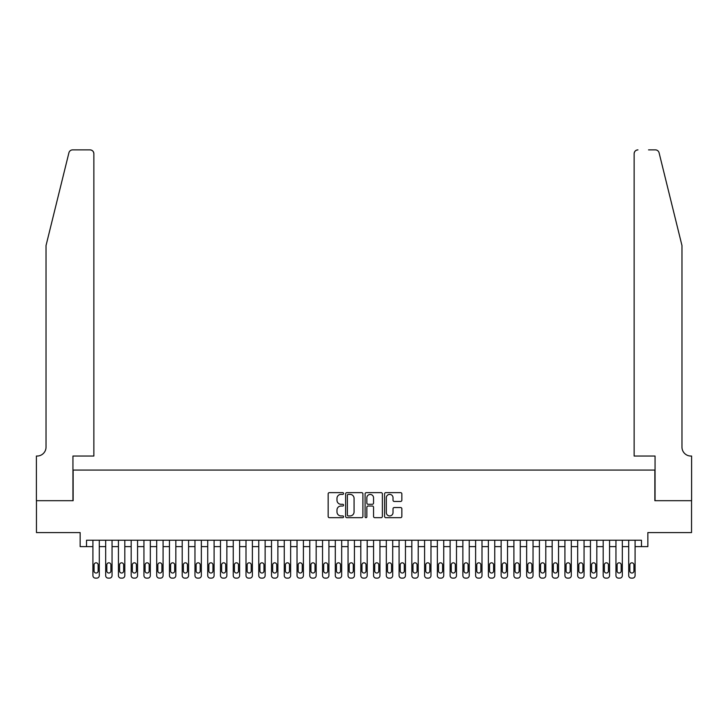 <?xml version="1.0" encoding="UTF-8"?>
<svg xmlns="http://www.w3.org/2000/svg" width="728" height="728" viewBox="0 0 728 728"><rect width="100%" height="100%" fill="white"/><g stroke="black" fill="none" stroke-linecap="round" stroke-linejoin="round"><path stroke-width="1.09" d="M343.589 493.511A0.874 0.874 0 0 0 342.715 492.638L329.411 492.638A1.256 1.256 0 0 0 328.155 493.884L328.155 516.425A1.256 1.256 0 0 0 329.411 517.681L342.715 517.681A0.874 0.874 0 0 0 343.589 516.798A0.874 0.874 0 0 0 342.715 515.925L340.995 515.925A4.004 4.004 0 0 1 336.982 511.921L336.982 510.037A4.004 4.004 0 0 1 340.995 506.033L342.715 506.033A0.874 0.874 0 0 0 343.589 505.159A0.874 0.874 0 0 0 342.715 504.276L340.995 504.276A4.004 4.004 0 0 1 336.982 500.273L336.982 498.398A4.004 4.004 0 0 1 340.995 494.385L342.715 494.385A0.874 0.874 0 0 0 343.589 493.511M400.591 501.465A1.256 1.256 0 0 0 401.847 500.209L401.847 493.884A1.256 1.256 0 0 0 400.591 492.638L385.822 492.638A1.256 1.256 0 0 0 384.566 493.884L384.566 516.425A1.256 1.256 0 0 0 385.822 517.681L400.591 517.681A1.256 1.256 0 0 0 401.847 516.425L401.847 508.79A1.256 1.256 0 0 0 400.591 507.534L394.276 507.534A1.256 1.256 0 0 0 393.02 508.79L393.02 512.576A3.349 3.349 0 0 1 389.671 515.925A3.349 3.349 0 0 1 386.322 512.576L386.322 497.734A3.349 3.349 0 0 1 389.671 494.385A3.349 3.349 0 0 1 393.02 497.734L393.02 500.209A1.256 1.256 0 0 0 394.276 501.465L400.591 501.465M641.468 546.619L647.847 546.619L647.847 532.587L691.536 532.587L691.536 500.691L654.863 500.691L654.863 470.079L73.137 470.079L73.137 500.691L36.464 500.691L36.464 532.587L80.153 532.587L80.153 546.619L92.911 546.619L92.911 575.575A2.548 2.548 0 0 0 95.468 578.123L96.742 578.123A2.548 2.548 0 0 0 99.29 575.575L99.29 546.619L105.669 546.619L105.669 575.575A2.548 2.548 0 0 0 108.226 578.123L109.5 578.123A2.548 2.548 0 0 0 112.048 575.575L112.048 546.619L118.427 546.619L118.427 575.575A2.548 2.548 0 0 0 120.975 578.123L122.258 578.123A2.548 2.548 0 0 0 124.807 575.575L124.807 546.619L131.186 546.619L131.186 575.575A2.548 2.548 0 0 0 133.734 578.123L135.008 578.123A2.548 2.548 0 0 0 137.565 575.575L137.565 546.619L143.944 546.619L143.944 575.575A2.548 2.548 0 0 0 146.492 578.123L147.766 578.123A2.548 2.548 0 0 0 150.323 575.575L150.323 546.619L156.702 546.619L156.702 575.575A2.548 2.548 0 0 0 159.25 578.123L160.524 578.123A2.548 2.548 0 0 0 163.081 575.575L163.081 546.619L169.451 546.619L169.451 575.575A2.548 2.548 0 0 0 172.008 578.123L173.282 578.123A2.548 2.548 0 0 0 175.83 575.575L175.83 546.619L182.209 546.619L182.209 575.575A2.548 2.548 0 0 0 184.766 578.123L186.04 578.123A2.548 2.548 0 0 0 188.588 575.575L188.588 546.619L194.968 546.619L194.968 575.575A2.548 2.548 0 0 0 197.525 578.123L198.799 578.123A2.548 2.548 0 0 0 201.347 575.575L201.347 546.619L207.726 546.619L207.726 575.575A2.548 2.548 0 0 0 210.274 578.123L211.557 578.123A2.548 2.548 0 0 0 214.105 575.575L214.105 546.619L220.484 546.619L220.484 575.575A2.548 2.548 0 0 0 223.032 578.123L224.315 578.123A2.548 2.548 0 0 0 226.863 575.575L226.863 546.619L233.242 546.619L233.242 575.575A2.548 2.548 0 0 0 235.79 578.123L237.064 578.123A2.548 2.548 0 0 0 239.621 575.575L239.621 546.619L246 546.619L246 575.575A2.548 2.548 0 0 0 248.548 578.123L249.822 578.123A2.548 2.548 0 0 0 252.379 575.575L252.379 546.619L258.759 546.619L258.759 575.575A2.548 2.548 0 0 0 261.306 578.123L262.581 578.123A2.548 2.548 0 0 0 265.138 575.575L265.138 546.619L271.508 546.619L271.508 575.575A2.548 2.548 0 0 0 274.065 578.123L275.339 578.123A2.548 2.548 0 0 0 277.887 575.575L277.887 546.619L284.266 546.619L284.266 575.575A2.548 2.548 0 0 0 286.823 578.123L288.097 578.123A2.548 2.548 0 0 0 290.645 575.575L290.645 546.619L297.024 546.619L297.024 575.575A2.548 2.548 0 0 0 299.581 578.123L300.855 578.123A2.548 2.548 0 0 0 303.403 575.575L303.403 546.619L309.782 546.619L309.782 575.575A2.548 2.548 0 0 0 312.33 578.123L313.613 578.123A2.548 2.548 0 0 0 316.161 575.575L316.161 546.619L322.54 546.619L322.54 575.575A2.548 2.548 0 0 0 325.088 578.123L326.362 578.123A2.548 2.548 0 0 0 328.92 575.575L328.92 546.619L335.299 546.619L335.299 575.575A2.548 2.548 0 0 0 337.847 578.123L339.121 578.123A2.548 2.548 0 0 0 341.678 575.575L341.678 546.619L348.057 546.619L348.057 575.575A2.548 2.548 0 0 0 350.605 578.123L351.879 578.123A2.548 2.548 0 0 0 354.436 575.575L354.436 546.619L360.815 546.619L360.815 575.575A2.548 2.548 0 0 0 363.363 578.123L364.637 578.123A2.548 2.548 0 0 0 367.185 575.575L367.185 546.619L373.564 546.619L373.564 575.575A2.548 2.548 0 0 0 376.121 578.123L377.395 578.123A2.548 2.548 0 0 0 379.943 575.575L379.943 546.619L386.322 546.619L386.322 575.575A2.548 2.548 0 0 0 388.879 578.123L390.153 578.123A2.548 2.548 0 0 0 392.701 575.575L392.701 546.619L399.081 546.619L399.081 575.575A2.548 2.548 0 0 0 401.638 578.123L402.912 578.123A2.548 2.548 0 0 0 405.46 575.575L405.46 546.619L411.839 546.619L411.839 575.575A2.548 2.548 0 0 0 414.387 578.123L415.67 578.123A2.548 2.548 0 0 0 418.218 575.575L418.218 546.619L424.597 546.619L424.597 575.575A2.548 2.548 0 0 0 427.145 578.123L428.419 578.123A2.548 2.548 0 0 0 430.976 575.575L430.976 546.619L437.355 546.619L437.355 575.575A2.548 2.548 0 0 0 439.903 578.123L441.177 578.123A2.548 2.548 0 0 0 443.734 575.575L443.734 546.619L450.113 546.619L450.113 575.575A2.548 2.548 0 0 0 452.661 578.123L453.935 578.123A2.548 2.548 0 0 0 456.492 575.575L456.492 546.619L462.862 546.619L462.862 575.575A2.548 2.548 0 0 0 465.42 578.123L466.694 578.123A2.548 2.548 0 0 0 469.241 575.575L469.241 546.619L475.621 546.619L475.621 575.575A2.548 2.548 0 0 0 478.178 578.123L479.452 578.123A2.548 2.548 0 0 0 482 575.575L482 546.619L488.379 546.619L488.379 575.575A2.548 2.548 0 0 0 490.936 578.123L492.21 578.123A2.548 2.548 0 0 0 494.758 575.575L494.758 546.619L501.137 546.619L501.137 575.575A2.548 2.548 0 0 0 503.685 578.123L504.968 578.123A2.548 2.548 0 0 0 507.516 575.575L507.516 546.619L513.895 546.619L513.895 575.575A2.548 2.548 0 0 0 516.443 578.123L517.726 578.123A2.548 2.548 0 0 0 520.274 575.575L520.274 546.619L526.653 546.619L526.653 575.575A2.548 2.548 0 0 0 529.201 578.123L530.475 578.123A2.548 2.548 0 0 0 533.033 575.575L533.033 546.619L539.412 546.619L539.412 575.575A2.548 2.548 0 0 0 541.96 578.123L543.234 578.123A2.548 2.548 0 0 0 545.791 575.575L545.791 546.619L552.17 546.619L552.17 575.575A2.548 2.548 0 0 0 554.718 578.123L555.992 578.123A2.548 2.548 0 0 0 558.549 575.575L558.549 546.619L564.919 546.619L564.919 575.575A2.548 2.548 0 0 0 567.476 578.123L568.75 578.123A2.548 2.548 0 0 0 571.298 575.575L571.298 546.619L577.677 546.619L577.677 575.575A2.548 2.548 0 0 0 580.234 578.123L581.508 578.123A2.548 2.548 0 0 0 584.056 575.575L584.056 546.619L590.435 546.619L590.435 575.575A2.548 2.548 0 0 0 592.992 578.123L594.266 578.123A2.548 2.548 0 0 0 596.814 575.575L596.814 546.619L603.194 546.619L603.194 575.575A2.548 2.548 0 0 0 605.741 578.123L607.025 578.123A2.548 2.548 0 0 0 609.573 575.575L609.573 546.619L615.952 546.619L615.952 575.575A2.548 2.548 0 0 0 618.5 578.123L619.774 578.123A2.548 2.548 0 0 0 622.331 575.575L622.331 546.619L628.71 546.619L628.71 575.575A2.548 2.548 0 0 0 631.258 578.123L632.532 578.123A2.548 2.548 0 0 0 635.089 575.575L635.089 546.619L641.468 546.619L641.468 540.24L86.532 540.24L86.532 546.619M362.908 493.884A1.256 1.256 0 0 0 361.652 492.638L346.874 492.638A1.256 1.256 0 0 0 345.627 493.884L345.627 516.425A1.256 1.256 0 0 0 346.874 517.681L361.652 517.681A1.256 1.256 0 0 0 362.908 516.425L362.908 493.884M366.348 492.638L381.126 492.638A1.256 1.256 0 0 1 382.373 493.884L382.373 516.425A1.256 1.256 0 0 1 381.126 517.681L374.802 517.681A1.256 1.256 0 0 1 373.546 516.425L373.546 507.289A1.256 1.256 0 0 0 372.299 506.033L368.104 506.033A1.256 1.256 0 0 0 366.848 507.289L366.848 516.798A0.874 0.874 0 0 1 365.975 517.681A0.874 0.874 0 0 1 365.092 516.798L365.092 493.884A1.256 1.256 0 0 1 366.348 492.638M348.257 494.385A0.874 0.874 0 0 0 347.374 495.268L347.374 515.051A0.874 0.874 0 0 0 348.257 515.925L350.068 515.925A4.004 4.004 0 0 0 354.072 511.921L354.072 498.398A4.004 4.004 0 0 0 350.068 494.385L348.257 494.385M373.546 497.797A3.349 3.349 0 0 0 370.197 494.449A3.349 3.349 0 0 0 366.848 497.797L366.848 503.03A1.256 1.256 0 0 0 368.104 504.276L372.299 504.276A1.256 1.256 0 0 0 373.546 503.03L373.546 497.797M99.29 540.24L99.29 575.575M92.911 540.24L92.911 575.575M98.144 570.98A2.038 2.038 0 0 1 96.105 573.027A2.038 2.038 0 0 1 94.058 570.98L94.058 564.855A2.038 2.038 0 0 1 96.105 562.817A2.038 2.038 0 0 1 98.144 564.855L98.144 570.98M95.468 578.123L96.742 578.123M68.914 152.78C69.888 150.687 69.888 150.687 68.914 152.78L46.028 245.554L46.028 447.11A8.927 8.927 0 0 1 37.101 456.037L36.4 456.037L36.4 500.691L72.946 500.691L72.946 456.037L93.867 456.037L93.867 153.699A3.831 3.831 0 0 0 90.044 149.877L72.627 149.877A3.831 3.831 0 0 0 68.914 152.78M79.452 149.877L90.044 149.877C92.347 150.114 93.63 151.397 93.867 153.699L93.867 456.037M46.028 447.11A8.927 8.927 0 0 1 37.101 456.037M674.956 217.108L659.086 152.78C658.112 150.687 658.112 150.687 659.086 152.78C658.112 150.687 658.112 150.687 659.086 152.78L681.972 245.554L681.972 447.11A8.927 8.927 0 0 0 690.899 456.037L691.6 456.037L691.6 500.691L655.054 500.691L655.054 456.037L634.134 456.037L634.134 153.699L634.134 456.037M648.548 149.877L655.373 149.877A3.831 3.831 0 0 1 659.086 152.78M637.956 149.877A3.831 3.831 0 0 0 634.134 153.699C634.37 151.397 635.653 150.114 637.956 149.877M681.972 447.11A8.927 8.927 0 0 0 690.899 456.037M112.048 540.24L112.048 575.575M105.669 540.24L105.669 575.575M110.902 570.98A2.038 2.038 0 0 1 108.863 573.027A2.038 2.038 0 0 1 106.816 570.98L106.816 564.855A2.038 2.038 0 0 1 108.863 562.817A2.038 2.038 0 0 1 110.902 564.855L110.902 570.98M108.226 578.123L109.5 578.123M124.807 540.24L124.807 575.575M118.427 540.24L118.427 575.575M123.66 570.98A2.038 2.038 0 0 1 121.612 573.027A2.038 2.038 0 0 1 119.574 570.98L119.574 564.855A2.038 2.038 0 0 1 121.612 562.817A2.038 2.038 0 0 1 123.66 564.855L123.66 570.98M120.975 578.123L122.258 578.123M137.565 540.24L137.565 575.575M131.186 540.24L131.186 575.575M136.418 570.98A2.038 2.038 0 0 1 134.371 573.027A2.038 2.038 0 0 1 132.332 570.98L132.332 564.855A2.038 2.038 0 0 1 134.371 562.817A2.038 2.038 0 0 1 136.418 564.855L136.418 570.98M133.734 578.123L135.008 578.123M150.323 540.24L150.323 575.575M143.944 540.24L143.944 575.575M149.176 570.98A2.038 2.038 0 0 1 147.129 573.027A2.038 2.038 0 0 1 145.09 570.98L145.09 564.855A2.038 2.038 0 0 1 147.129 562.817A2.038 2.038 0 0 1 149.176 564.855L149.176 570.98M146.492 578.123L147.766 578.123M163.081 540.24L163.081 575.575M156.702 540.24L156.702 575.575M161.925 570.98A2.038 2.038 0 0 1 159.887 573.027A2.038 2.038 0 0 1 157.849 570.98L157.849 564.855A2.038 2.038 0 0 1 159.887 562.817A2.038 2.038 0 0 1 161.925 564.855L161.925 570.98M159.25 578.123L160.524 578.123M175.83 540.24L175.83 575.575M169.451 540.24L169.451 575.575M174.684 570.98A2.038 2.038 0 0 1 172.645 573.027A2.038 2.038 0 0 1 170.607 570.98L170.607 564.855A2.038 2.038 0 0 1 172.645 562.817A2.038 2.038 0 0 1 174.684 564.855L174.684 570.98M172.008 578.123L173.282 578.123M188.588 540.24L188.588 575.575M182.209 540.24L182.209 575.575M187.442 570.98A2.038 2.038 0 0 1 185.403 573.027A2.038 2.038 0 0 1 183.365 570.98L183.365 564.855A2.038 2.038 0 0 1 185.403 562.817A2.038 2.038 0 0 1 187.442 564.855L187.442 570.98M184.766 578.123L186.04 578.123M201.347 540.24L201.347 575.575M194.968 540.24L194.968 575.575M200.2 570.98A2.038 2.038 0 0 1 198.162 573.027A2.038 2.038 0 0 1 196.114 570.98L196.114 564.855A2.038 2.038 0 0 1 198.162 562.817A2.038 2.038 0 0 1 200.2 564.855L200.2 570.98M197.525 578.123L198.799 578.123M214.105 540.24L214.105 575.575M207.726 540.24L207.726 575.575M212.958 570.98A2.038 2.038 0 0 1 210.92 573.027A2.038 2.038 0 0 1 208.872 570.98L208.872 564.855A2.038 2.038 0 0 1 210.92 562.817A2.038 2.038 0 0 1 212.958 564.855L212.958 570.98M210.274 578.123L211.557 578.123M226.863 540.24L226.863 575.575M220.484 540.24L220.484 575.575M225.716 570.98A2.038 2.038 0 0 1 223.669 573.027A2.038 2.038 0 0 1 221.631 570.98L221.631 564.855A2.038 2.038 0 0 1 223.669 562.817A2.038 2.038 0 0 1 225.716 564.855L225.716 570.98M223.032 578.123L224.315 578.123M239.621 540.24L239.621 575.575M233.242 540.24L233.242 575.575M238.475 570.98A2.038 2.038 0 0 1 236.427 573.027A2.038 2.038 0 0 1 234.389 570.98L234.389 564.855A2.038 2.038 0 0 1 236.427 562.817A2.038 2.038 0 0 1 238.475 564.855L238.475 570.98M235.79 578.123L237.064 578.123M252.379 540.24L252.379 575.575M246 540.24L246 575.575M251.224 570.98A2.038 2.038 0 0 1 249.185 573.027A2.038 2.038 0 0 1 247.147 570.98L247.147 564.855A2.038 2.038 0 0 1 249.185 562.817A2.038 2.038 0 0 1 251.224 564.855L251.224 570.98M248.548 578.123L249.822 578.123M265.138 540.24L265.138 575.575M258.759 540.24L258.759 575.575M263.982 570.98A2.038 2.038 0 0 1 261.944 573.027A2.038 2.038 0 0 1 259.905 570.98L259.905 564.855A2.038 2.038 0 0 1 261.944 562.817A2.038 2.038 0 0 1 263.982 564.855L263.982 570.98M261.306 578.123L262.581 578.123M277.887 540.24L277.887 575.575M271.508 540.24L271.508 575.575M276.74 570.98A2.038 2.038 0 0 1 274.702 573.027A2.038 2.038 0 0 1 272.663 570.98L272.663 564.855A2.038 2.038 0 0 1 274.702 562.817A2.038 2.038 0 0 1 276.74 564.855L276.74 570.98M274.065 578.123L275.339 578.123M290.645 540.24L290.645 575.575M284.266 540.24L284.266 575.575M289.498 570.98A2.038 2.038 0 0 1 287.46 573.027A2.038 2.038 0 0 1 285.412 570.98L285.412 564.855A2.038 2.038 0 0 1 287.46 562.817A2.038 2.038 0 0 1 289.498 564.855L289.498 570.98M286.823 578.123L288.097 578.123M303.403 540.24L303.403 575.575M297.024 540.24L297.024 575.575M302.257 570.98A2.038 2.038 0 0 1 300.218 573.027A2.038 2.038 0 0 1 298.171 570.98L298.171 564.855A2.038 2.038 0 0 1 300.218 562.817A2.038 2.038 0 0 1 302.257 564.855L302.257 570.98M299.581 578.123L300.855 578.123M316.161 540.24L316.161 575.575M309.782 540.24L309.782 575.575M315.015 570.98A2.038 2.038 0 0 1 312.976 573.027A2.038 2.038 0 0 1 310.929 570.98L310.929 564.855A2.038 2.038 0 0 1 312.976 562.817A2.038 2.038 0 0 1 315.015 564.855L315.015 570.98M312.33 578.123L313.613 578.123M328.92 540.24L328.92 575.575M322.54 540.24L322.54 575.575M327.773 570.98A2.038 2.038 0 0 1 325.725 573.027A2.038 2.038 0 0 1 323.687 570.98L323.687 564.855A2.038 2.038 0 0 1 325.725 562.817A2.038 2.038 0 0 1 327.773 564.855L327.773 570.98M325.088 578.123L326.362 578.123M341.678 540.24L341.678 575.575M335.299 540.24L335.299 575.575M340.531 570.98A2.038 2.038 0 0 1 338.484 573.027A2.038 2.038 0 0 1 336.445 570.98L336.445 564.855A2.038 2.038 0 0 1 338.484 562.817A2.038 2.038 0 0 1 340.531 564.855L340.531 570.98M337.847 578.123L339.121 578.123M354.436 540.24L354.436 575.575M348.057 540.24L348.057 575.575M353.28 570.98A2.038 2.038 0 0 1 351.242 573.027A2.038 2.038 0 0 1 349.203 570.98L349.203 564.855A2.038 2.038 0 0 1 351.242 562.817A2.038 2.038 0 0 1 353.28 564.855L353.28 570.98M350.605 578.123L351.879 578.123M367.185 540.24L367.185 575.575M360.815 540.24L360.815 575.575M366.038 570.98A2.038 2.038 0 0 1 364 573.027A2.038 2.038 0 0 1 361.962 570.98L361.962 564.855A2.038 2.038 0 0 1 364 562.817A2.038 2.038 0 0 1 366.038 564.855L366.038 570.98M363.363 578.123L364.637 578.123M379.943 540.24L379.943 575.575M373.564 540.24L373.564 575.575M378.797 570.98A2.038 2.038 0 0 1 376.758 573.027A2.038 2.038 0 0 1 374.72 570.98L374.72 564.855A2.038 2.038 0 0 1 376.758 562.817A2.038 2.038 0 0 1 378.797 564.855L378.797 570.98M376.121 578.123L377.395 578.123M392.701 540.24L392.701 575.575M386.322 540.24L386.322 575.575M391.555 570.98A2.038 2.038 0 0 1 389.516 573.027A2.038 2.038 0 0 1 387.469 570.98L387.469 564.855A2.038 2.038 0 0 1 389.516 562.817A2.038 2.038 0 0 1 391.555 564.855L391.555 570.98M388.879 578.123L390.153 578.123M405.46 540.24L405.46 575.575M399.081 540.24L399.081 575.575M404.313 570.98A2.038 2.038 0 0 1 402.275 573.027A2.038 2.038 0 0 1 400.227 570.98L400.227 564.855A2.038 2.038 0 0 1 402.275 562.817A2.038 2.038 0 0 1 404.313 564.855L404.313 570.98M401.638 578.123L402.912 578.123M418.218 540.24L418.218 575.575M411.839 540.24L411.839 575.575M417.071 570.98A2.038 2.038 0 0 1 415.024 573.027A2.038 2.038 0 0 1 412.985 570.98L412.985 564.855A2.038 2.038 0 0 1 415.024 562.817A2.038 2.038 0 0 1 417.071 564.855L417.071 570.98M414.387 578.123L415.67 578.123M430.976 540.24L430.976 575.575M424.597 540.24L424.597 575.575M429.829 570.98A2.038 2.038 0 0 1 427.782 573.027A2.038 2.038 0 0 1 425.744 570.98L425.744 564.855A2.038 2.038 0 0 1 427.782 562.817A2.038 2.038 0 0 1 429.829 564.855L429.829 570.98M427.145 578.123L428.419 578.123M443.734 540.24L443.734 575.575M437.355 540.24L437.355 575.575M442.588 570.98A2.038 2.038 0 0 1 440.54 573.027A2.038 2.038 0 0 1 438.502 570.98L438.502 564.855A2.038 2.038 0 0 1 440.54 562.817A2.038 2.038 0 0 1 442.588 564.855L442.588 570.98M439.903 578.123L441.177 578.123M456.492 540.24L456.492 575.575M450.113 540.24L450.113 575.575M455.337 570.98A2.038 2.038 0 0 1 453.298 573.027A2.038 2.038 0 0 1 451.26 570.98L451.26 564.855A2.038 2.038 0 0 1 453.298 562.817A2.038 2.038 0 0 1 455.337 564.855L455.337 570.98M452.661 578.123L453.935 578.123M469.241 540.24L469.241 575.575M462.862 540.24L462.862 575.575M468.095 570.98A2.038 2.038 0 0 1 466.056 573.027A2.038 2.038 0 0 1 464.018 570.98L464.018 564.855A2.038 2.038 0 0 1 466.056 562.817A2.038 2.038 0 0 1 468.095 564.855L468.095 570.98M465.42 578.123L466.694 578.123M482 540.24L482 575.575M475.621 540.24L475.621 575.575M480.853 570.98A2.038 2.038 0 0 1 478.815 573.027A2.038 2.038 0 0 1 476.776 570.98L476.776 564.855A2.038 2.038 0 0 1 478.815 562.817A2.038 2.038 0 0 1 480.853 564.855L480.853 570.98M478.178 578.123L479.452 578.123M494.758 540.24L494.758 575.575M488.379 540.24L488.379 575.575M493.611 570.98A2.038 2.038 0 0 1 491.573 573.027A2.038 2.038 0 0 1 489.525 570.98L489.525 564.855A2.038 2.038 0 0 1 491.573 562.817A2.038 2.038 0 0 1 493.611 564.855L493.611 570.98M490.936 578.123L492.21 578.123M507.516 540.24L507.516 575.575M501.137 540.24L501.137 575.575M506.37 570.98A2.038 2.038 0 0 1 504.331 573.027A2.038 2.038 0 0 1 502.284 570.98L502.284 564.855A2.038 2.038 0 0 1 504.331 562.817A2.038 2.038 0 0 1 506.37 564.855L506.37 570.98M503.685 578.123L504.968 578.123M520.274 540.24L520.274 575.575M513.895 540.24L513.895 575.575M519.128 570.98A2.038 2.038 0 0 1 517.08 573.027A2.038 2.038 0 0 1 515.042 570.98L515.042 564.855A2.038 2.038 0 0 1 517.08 562.817A2.038 2.038 0 0 1 519.128 564.855L519.128 570.98M516.443 578.123L517.726 578.123M533.033 540.24L533.033 575.575M526.653 540.24L526.653 575.575M531.886 570.98A2.038 2.038 0 0 1 529.838 573.027A2.038 2.038 0 0 1 527.8 570.98L527.8 564.855A2.038 2.038 0 0 1 529.838 562.817A2.038 2.038 0 0 1 531.886 564.855L531.886 570.98M529.201 578.123L530.475 578.123M545.791 540.24L545.791 575.575M539.412 540.24L539.412 575.575M544.635 570.98A2.038 2.038 0 0 1 542.597 573.027A2.038 2.038 0 0 1 540.558 570.98L540.558 564.855A2.038 2.038 0 0 1 542.597 562.817A2.038 2.038 0 0 1 544.635 564.855L544.635 570.98M541.96 578.123L543.234 578.123M558.549 540.24L558.549 575.575M552.17 540.24L552.17 575.575M557.393 570.98A2.038 2.038 0 0 1 555.355 573.027A2.038 2.038 0 0 1 553.316 570.98L553.316 564.855A2.038 2.038 0 0 1 555.355 562.817A2.038 2.038 0 0 1 557.393 564.855L557.393 570.98M554.718 578.123L555.992 578.123M571.298 540.24L571.298 575.575M564.919 540.24L564.919 575.575M570.151 570.98A2.038 2.038 0 0 1 568.113 573.027A2.038 2.038 0 0 1 566.075 570.98L566.075 564.855A2.038 2.038 0 0 1 568.113 562.817A2.038 2.038 0 0 1 570.151 564.855L570.151 570.98M567.476 578.123L568.75 578.123M584.056 540.24L584.056 575.575M577.677 540.24L577.677 575.575M582.91 570.98A2.038 2.038 0 0 1 580.871 573.027A2.038 2.038 0 0 1 578.824 570.98L578.824 564.855A2.038 2.038 0 0 1 580.871 562.817A2.038 2.038 0 0 1 582.91 564.855L582.91 570.98M580.234 578.123L581.508 578.123M596.814 540.24L596.814 575.575M590.435 540.24L590.435 575.575M595.668 570.98A2.038 2.038 0 0 1 593.629 573.027A2.038 2.038 0 0 1 591.582 570.98L591.582 564.855A2.038 2.038 0 0 1 593.629 562.817A2.038 2.038 0 0 1 595.668 564.855L595.668 570.98M592.992 578.123L594.266 578.123M609.573 540.24L609.573 575.575M603.194 540.24L603.194 575.575M608.426 570.98A2.038 2.038 0 0 1 606.388 573.027A2.038 2.038 0 0 1 604.34 570.98L604.34 564.855A2.038 2.038 0 0 1 606.388 562.817A2.038 2.038 0 0 1 608.426 564.855L608.426 570.98M605.741 578.123L607.025 578.123M622.331 540.24L622.331 575.575M615.952 540.24L615.952 575.575M621.184 570.98A2.038 2.038 0 0 1 619.137 573.027A2.038 2.038 0 0 1 617.098 570.98L617.098 564.855A2.038 2.038 0 0 1 619.137 562.817A2.038 2.038 0 0 1 621.184 564.855L621.184 570.98M618.5 578.123L619.774 578.123M635.089 540.24L635.089 575.575M628.71 540.24L628.71 575.575M633.942 570.98A2.038 2.038 0 0 1 631.895 573.027A2.038 2.038 0 0 1 629.856 570.98L629.856 564.855A2.038 2.038 0 0 1 631.895 562.817A2.038 2.038 0 0 1 633.942 564.855L633.942 570.98M631.258 578.123L632.532 578.123"/></g></svg>
